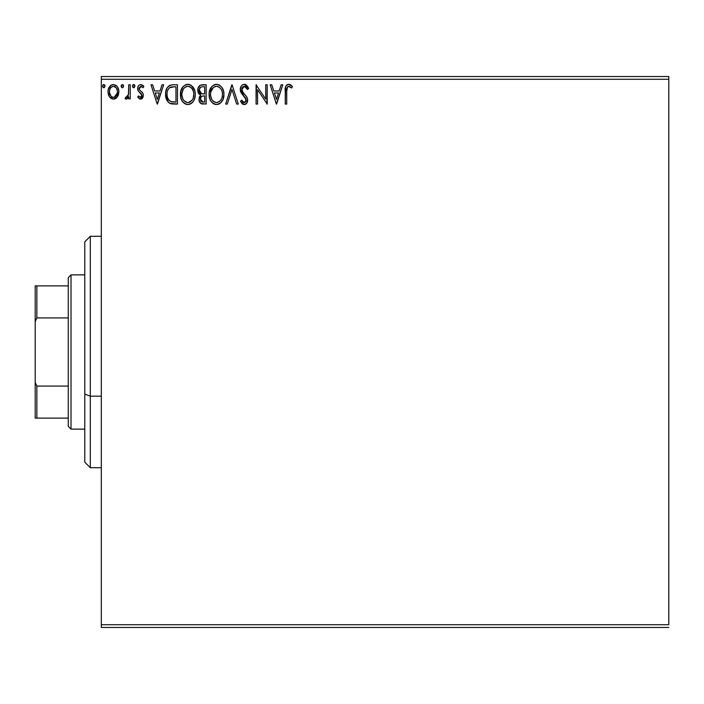 <?xml version="1.0" encoding="UTF-8"?>
<svg xmlns="http://www.w3.org/2000/svg" width="704" height="704" viewBox="0 0 704 704"><rect width="100%" height="100%" fill="white"/><g stroke="black" fill="none" stroke-linecap="round" stroke-linejoin="round"><path stroke-width="1.06" d="M101.314 79.279L668.8 79.279L668.8 624.721L101.314 624.721L101.314 79.279L101.314 627.475L668.8 627.475L101.314 627.475L101.314 624.721L668.8 624.721L668.8 79.279L101.314 79.279L101.314 76.525L101.314 79.279M117.427 96.791L118.527 94.406L118.791 90.534L117.542 87.014L115.817 85.21L113.423 84.542L111.038 85.21L108.302 89.302L108.011 92.453L108.786 95.656L110.194 97.742L112.235 98.965L114.62 98.965L116.67 97.733L118.87 91.793C118.906 87.789 117.093 85.378 113.423 84.542C109.762 85.378 107.95 87.798 107.994 91.793L109.428 96.8L113.423 99.123L117.427 96.791M128.753 84.788L130.24 84.788L128.753 84.788L128.418 94.838L127.6 96.703L125.752 97.143L125.048 98.639L127.054 98.903L128.753 96.8L128.753 98.877L130.24 98.877L130.24 84.788L130.24 98.877L130.24 84.788L128.753 84.788L128.524 94.362L125.048 98.639L126.174 99.123L128.753 96.8L128.753 98.877L130.24 98.877L128.753 98.877M140.518 99.123L142.674 97.891L143.317 94.873L142.516 92.699L139.489 89.883L139.251 87.745L140.95 86.266L142.991 87.754L143.836 86.451L142.56 85.096L140.43 84.559L138.873 85.351L137.834 87.199L138.142 90.79L141.838 95.163L140.747 97.346L138.53 95.911L137.658 97.117L139.638 98.938L140.518 99.123L143.343 95.427L142.868 93.254L139.489 89.883L139.137 88.537L140.95 86.266L142.991 87.754L143.836 86.451L140.782 84.542C138.688 84.99 137.641 86.346 137.658 88.607L138.142 90.79L141.504 94.222L141.856 95.498L140.43 97.398L138.53 95.911L137.658 97.117L140.518 99.123M168.221 102.124L165.59 94.186C165.37 88.616 167.834 85.483 172.982 84.788L169.664 85.386L167.226 87.683L165.792 91.643L165.801 96.853L167.094 100.637L169.365 103.057L172.207 103.946L177.461 104.069L177.461 84.788L172.982 84.788C167.834 85.483 165.37 88.616 165.59 94.186C165.37 98.138 166.822 101.2 169.954 103.374L177.461 104.069L177.461 84.788L177.461 104.069L174.539 104.069M202.286 84.788L206.14 84.788L200.358 85.21L198 88.29L198.176 92.629L200.772 95.19L199.39 97.02L199.03 100.223L200.737 103.426L206.14 104.069L206.14 84.788L206.14 104.069L206.14 84.788L202.286 84.788C199.267 85.254 197.754 87.076 197.736 90.262L200.772 95.19L198.968 99.29C198.994 102.326 200.473 103.919 203.412 104.069L203.007 104.06M227.286 104.069L225.667 104.069L231.845 84.788L225.667 104.069L227.286 104.069L231.977 89.443L236.658 104.069L238.278 104.069L232.1 84.788L238.278 104.069L232.1 84.788L225.667 104.069L227.286 104.069L231.977 89.443L236.658 104.069L238.278 104.069L236.658 104.069M265.716 84.788L265.716 99.132L256.08 84.788L256.08 104.069L257.558 104.069L257.558 89.69L267.203 104.069L267.203 84.788L265.716 84.788L267.203 84.788L265.716 84.788L265.716 99.132L256.08 84.788L256.08 104.069L257.558 104.069L257.558 89.69L267.203 104.069L267.203 84.788L266.886 104.069M286.73 91.238L287.505 86.926L289.3 86.346L291.667 88L292.415 86.513L290.831 84.99L288.772 84.295L286.783 84.99L285.63 86.777L285.252 104.069L286.73 104.069L286.73 91.238C286.282 88.88 286.968 87.226 288.79 86.266L291.667 88L292.415 86.513L288.772 84.295C285.833 85.298 284.654 87.551 285.252 91.045L285.252 104.069L286.73 104.069L286.73 91.238M281.16 84.788L282.779 84.788L276.593 104.069L282.779 84.788L281.16 84.788L279.18 90.966L273.768 90.966L271.779 84.788L270.169 84.788L276.346 104.069L282.779 84.788L281.16 84.788L279.18 90.966L273.768 90.966L271.779 84.788L270.169 84.788L276.346 104.069L270.169 84.788L271.779 84.788M244.323 84.295L242.581 84.779L241.287 86.055L240.258 89.514L241.208 92.937L246.136 99.475L245.714 101.79L244.675 102.538L242.968 102.062L241.657 100.118L240.504 101.297L241.93 103.479L244.226 104.562L246.849 103.057L247.623 99.299L246.602 96.659L242.229 91.432L241.956 88.22L242.827 86.9L244.438 86.266L246.356 87.437L247.456 89.487L248.662 88.51L246.541 85.122L244.332 84.295C241.639 84.876 240.284 86.618 240.258 89.514L246.189 100.144L244.244 102.59L241.657 100.118L240.504 101.297L244.226 104.562C246.55 104.069 247.694 102.564 247.667 100.065L246.91 97.126L242.229 91.432L241.736 89.54L244.438 86.266L247.456 89.487L248.662 88.51L244.323 84.295M223.837 92.611L223.934 94.345C224.004 88.854 221.531 85.501 216.498 84.295C211.473 85.545 209.009 88.933 209.106 94.433C209.009 100.003 211.508 103.374 216.612 104.562C221.602 103.25 224.048 99.845 223.934 94.345L223.52 90.913L222.147 87.754L219.771 85.263L217.36 84.348L214.782 84.542L211.922 86.425L209.202 92.699L209.51 97.9L210.892 101.103L213.294 103.611L214.887 104.333L218.319 104.298L220.651 102.907L223.08 99.202L223.934 94.345L223.714 96.914M195.263 94.345L194.85 90.913L192.641 86.645L189.526 84.533L186.102 84.542L183.242 86.425L180.831 90.992L180.831 97.9L182.213 101.103L184.615 103.611L187.062 104.509L189.649 104.298L191.972 102.907L193.53 100.989L194.85 97.786L195.263 94.345C195.325 88.854 192.852 85.501 187.818 84.295C182.794 85.545 180.33 88.933 180.426 94.433C180.33 100.003 182.829 103.374 187.933 104.562C192.931 103.25 195.369 99.845 195.263 94.345M161.999 84.788L163.618 84.788L157.432 104.069L163.618 84.788L161.999 84.788L160.019 90.966L154.607 90.966L152.618 84.788L151.008 84.788L157.186 104.069L163.618 84.788L161.999 84.788L160.019 90.966L154.607 90.966L152.618 84.788L151.008 84.788L157.186 104.069L151.008 84.788L152.618 84.788M134.939 86.143L134.235 84.691L132.774 85.087L132.484 86.425L133.162 87.604L134.235 87.604L134.939 86.143L133.698 87.754L134.939 86.143L133.698 84.542L132.466 86.143L133.98 87.718M123.543 86.425L122.866 84.691L121.405 85.087L121.114 86.425L121.792 87.604L122.866 87.604L123.561 86.143L122.329 87.754L123.561 86.143L122.329 84.542L121.097 86.143L122.602 87.718M105.002 86.425L104.324 84.691L102.854 85.087L102.573 86.425L103.25 87.604L104.324 87.604L105.019 86.143L103.787 87.754L105.019 86.143L103.787 84.542L102.555 86.143L103.787 87.754L104.324 87.604M668.8 76.525L101.314 76.525L668.8 76.525L668.8 79.279L668.8 76.525M286.73 104.069L285.252 104.069M285.868 86.178L285.622 86.812M286.211 85.606L286.766 85.008M286.783 84.99L287.716 84.454M288.235 84.33L288.781 84.295M289.335 84.339L289.846 84.48M291.667 85.694L292.415 86.513L291.667 88L291.218 87.604M291.667 88L288.429 86.31L289.766 86.548M287.109 87.551L286.757 89.742M286.801 89.003L287.153 87.454M287.505 86.926L288.077 86.451M276.478 99.422L274.402 92.946L278.546 92.946L276.478 99.422L274.402 92.946L278.546 92.946L276.478 99.422M257.558 104.069L256.08 104.069L256.414 84.788M244.737 84.313L245.335 84.445M247.799 86.689L248.662 88.51L247.456 89.487L246.972 88.431M242.167 87.754L241.956 88.22M241.789 88.862L243.082 92.717M242.018 90.983L242.229 91.432M244.684 94.503L243.813 93.597M245.203 95.04L245.705 95.577M247.658 100.461L247.482 101.605M247.474 101.622L246.84 103.057M246.365 103.638L245.898 104.034M245.467 104.28L244.728 104.518M243.584 104.491L242.968 104.271M242.431 103.937L241.93 103.479M240.504 101.297L241.657 100.118L242.29 101.191M243.778 102.52L244.675 102.538M245.722 101.781L246.039 101.138M246.083 100.989L246.189 100.144M245.951 98.824L245.203 97.548M244.394 96.677L245.036 97.354M242.845 95.084L241.138 92.805M240.812 92.145L240.513 91.291M240.486 91.221L240.328 90.499M240.9 86.706L242.106 85.131M242.598 84.77L243.839 84.322M245.291 97.654L245.67 98.217M242.378 101.332L241.657 100.118M243.311 86.566L243.848 86.346M223.52 97.794L223.309 98.542M223.071 99.202L222.218 100.98M221.734 101.71L220.651 102.907M219.437 103.796L218.97 104.042M218.962 104.042L218.319 104.298M215.741 104.509L214.905 104.333M213.778 103.884L212.802 103.25M211.957 102.476L210.302 100.065M209.695 98.525L209.519 97.909M209.106 94.433L209.132 93.562M209.202 92.682L209.29 92.083M210.883 87.789L211.913 86.434M214.148 84.779L215.6 84.357M222.966 89.302L223.309 90.191M223.731 91.863L223.837 92.594M209.854 89.883L209.51 90.992M215.706 86.346L216.198 86.284M221.927 97.838L222.253 96.571M217.36 102.511L216.55 102.59C212.502 101.57 210.514 98.85 210.584 94.442L210.663 95.832L210.584 94.442C210.496 89.989 212.476 87.27 216.55 86.266C220.554 87.27 222.526 89.962 222.455 94.354L222.376 92.963L222.455 94.354C222.543 98.771 220.572 101.517 216.55 102.59L216.894 102.573M211.552 98.965L212.247 100.126M211.605 99.07L210.663 95.832M212.59 100.566L213.365 101.341L212.59 100.566M214.518 86.733L215.169 86.478M210.918 91.634L213.426 87.437M212.388 88.502L211.473 90.05M210.663 93.042L210.91 91.661M221.61 90.112L222.015 91.177M217.237 86.319L217.914 86.469M222.438 95.049L222.376 95.744M202.479 104.016L201.194 103.69M200.737 103.426L200.059 102.784M200.728 103.418L199.566 102.01M199.214 101.121L199.03 100.232M199.39 97.002L199.602 96.562M200.086 94.838L198.854 93.79M198.458 93.21L197.912 91.793M197.745 89.76L197.745 90.649M199.69 85.642L199.25 86.046M202.946 104.06L203.412 104.069M199.514 91.837L199.214 90.262C199.355 87.894 200.596 86.733 202.954 86.768L204.653 86.768L204.653 93.931L201.546 93.702L203.905 93.931L201.546 93.702L199.232 89.839L199.294 91.106M201.098 101.35L200.482 99.81L200.728 97.706L201.881 96.281L203.896 95.911L202.743 95.999M200.587 98.129L200.455 99.255C200.526 97.011 201.678 95.894 203.896 95.911L204.653 95.911L204.653 102.089L203.113 102.089L200.455 99.255L201.054 101.288M202.286 102.01L201.722 101.825M201.027 93.491L199.54 91.89M199.294 89.417L200.719 87.19M200.226 87.578L199.76 88.185M199.54 88.625L199.329 89.25M200.587 100.355L200.482 99.81M200.728 97.706L201.335 96.703M203.896 95.911L204.653 95.911L204.653 102.089L203.113 102.089M195.158 96.087L195.034 96.914M194.85 97.768L194.63 98.534M194.401 99.202L193.538 100.98M193.054 101.702L193.53 100.989M193.046 101.719L192.5 102.379M191.972 102.907L191.18 103.532L191.972 102.907M190.3 104.034L189.64 104.298M187.07 104.509L186.208 104.333M185.099 103.884L183.286 102.485M183.269 102.467L181.623 100.065M181.016 98.525L180.831 97.909M180.426 94.433L180.453 95.313M180.523 92.673L180.611 92.083M180.831 91.001L180.523 92.699M181.544 88.994L182.186 87.824L181.544 89.003M182.204 87.789L183.234 86.434M185.469 84.779L186.921 84.357M188.707 84.357L189.534 84.533M191.118 85.281L194.63 90.191M195.052 91.863L195.158 92.594M193.468 87.754L191.092 85.263M189.526 84.533L188.681 84.348M187.035 86.346L187.519 86.284M189.86 86.706L191.523 87.974L193.336 91.177M193.248 97.838L193.776 94.354C193.864 98.771 191.902 101.517 187.871 102.59L187.176 102.529L187.871 102.59C183.823 101.57 181.834 98.85 181.914 94.442C181.817 89.989 183.806 87.27 187.871 86.266C191.875 87.27 193.846 89.962 193.776 94.354L193.574 96.571M191.928 100.355L188.223 102.573M182.873 98.965L183.568 100.126M181.914 94.442L181.984 93.042L181.914 94.442M182.926 99.07L181.984 95.832M183.911 100.566L184.694 101.341L183.911 100.566M185.838 86.733L186.49 86.478M181.984 93.042L183.304 89.082L184.747 87.437M183.709 88.502L182.794 90.05M193.776 94.354L193.697 92.963L193.776 94.354M192.931 90.112L192.368 89.074M191.541 87.991L189.895 86.724M188.558 86.319L189.235 86.469M188.681 102.511L189.262 102.353M189.614 102.221L191.611 100.742M173.369 104.042L172.216 103.954M172.19 103.946L171.134 103.77M171.063 103.752L170.526 103.602M169.347 103.048L168.828 102.678M165.59 94.186L165.616 93.333M171.283 84.911L168.274 86.346M166.179 89.998L165.959 90.816M165.801 96.853L166.514 99.431M168.335 99.414L170.738 101.552C168.106 99.889 166.883 97.434 167.077 94.186L167.121 95.278L167.077 94.186C166.892 91.168 168.001 88.862 170.412 87.252L169.541 87.771L174.381 86.768L171.38 86.979L175.974 86.768L175.974 102.089L170.738 101.552L168.634 99.871L167.446 97.266L167.842 98.446M169.004 88.246L169.541 87.771M171.776 101.851L171.248 101.728M173.923 102.071L172.841 102.001M167.226 92.162L167.394 91.37M157.318 99.422L155.241 92.946L159.386 92.946L157.318 99.422L155.241 92.946L159.386 92.946L157.318 99.422M137.658 97.117L138.53 95.911L138.89 96.422L138.53 95.911M141.768 96.158L141.046 93.632M141.856 95.498L141.68 94.582M138.081 86.513L138.424 85.906M142.578 85.105L143.22 85.642M143.836 86.451L142.798 87.481M139.163 88.889L141.275 86.302L140.554 86.319M139.137 88.537L139.647 90.103M140.624 91.001L141.073 91.335M141.592 91.749L142.243 92.365M142.701 92.972L143.088 93.773M143.194 96.712L143.026 97.214M141.768 98.789L142.71 97.83M142.674 97.891L142.314 98.34M141.363 98.982L140.862 99.106M137.773 89.725L137.922 90.27M132.95 84.867L133.417 84.577M134.578 85.017L134.842 85.518M127.776 98.34L127.292 98.754M125.752 97.143L126.421 97.398L125.752 97.143L125.048 98.639L126.025 99.114M127.195 97.099L127.899 96.254M128.418 94.838L128.7 92.55M128.753 90.482L128.753 89.522M128.665 93.157L128.524 94.362M123.209 85.017L123.473 85.518M116.662 97.733L115.746 98.472M108.768 95.63L108.354 94.521M107.994 91.793L108.011 91.159M108.064 90.526L108.161 89.91M108.715 88.132L108.495 88.678M108.768 88.018L109.322 87.006M110.053 86.038L110.695 85.448M111.038 85.21L112.772 84.586M113.74 84.55L116.952 86.196M116.204 85.483L116.926 86.17M117.542 87.014L118.008 87.842M118.554 89.302L118.061 87.956L118.554 89.285M118.87 91.793L118.844 92.462M118.536 94.398L118.078 95.638M113.432 86.266L112.49 86.407L113.432 86.266C116.134 86.962 117.454 88.801 117.383 91.784C117.454 94.776 116.134 96.65 113.432 97.398L113.432 97.398C110.73 96.642 109.41 94.776 109.472 91.784L109.692 89.918L109.472 91.784C109.402 88.801 110.722 86.962 113.432 86.266L116.204 87.789M116.459 88.185L117.33 90.842M117.33 92.734L116.45 95.401L115.201 96.809L113.432 97.398L114.365 97.249M112.957 97.354L110.968 96.166L109.525 92.726M112.13 86.557L110.396 88.185L112.499 86.407M115.57 87.102L114.954 86.671M114.198 97.293L117.286 93.078M103.497 87.71L102.986 87.375M103.039 84.867L103.506 84.577M104.667 85.017L104.931 85.518M219.155 87.067L221.038 89.074M222.13 91.608L222.376 92.972M221.408 99.088L221.065 99.704M219.164 101.728L218.566 102.089M215.178 102.37L213.374 101.341M203.306 93.922L202.717 93.896M202.418 93.87L201.828 93.782M202.954 86.768L204.653 86.768L204.653 93.931L203.905 93.931M193.45 91.608L193.697 92.972M192.729 99.088L192.386 99.704M186.498 102.37L184.694 101.341M174.381 86.768L175.974 86.768L175.974 102.089L175.006 102.089M167.446 97.266L167.244 96.36M170.65 87.164L171.38 86.979M109.472 91.784L109.525 90.842M109.692 89.918L110.396 88.185M114.356 86.407L115.192 86.821M117.172 93.658L116.45 95.401M112.499 97.24L111.663 96.809M90.297 396.176L90.297 236.298L90.297 396.176L101.314 396.176L90.297 396.176L90.297 467.702L90.297 396.176L84.788 394.073L90.297 396.176M84.788 241.806L84.788 394.073L84.788 241.806L90.297 236.298L101.314 236.298M84.788 462.194L84.788 394.073L84.788 462.194L90.297 467.702L101.314 467.702M68.262 386.074L68.262 426.378L71.016 429.132L71.016 274.868L68.262 277.622L68.262 386.074L68.262 277.622L71.016 274.868L71.016 429.132L84.788 429.132L71.016 429.132L68.262 426.378L68.262 386.074L36.854 386.074L35.2 382.298L35.2 321.702L36.854 317.926L68.262 317.926L36.854 317.926L36.854 285.886L35.2 285.886L35.2 321.702L35.2 285.886L36.854 285.886L36.854 317.926L35.2 321.702L35.2 418.114L68.262 418.114L36.854 418.114L36.854 386.074L36.854 418.114L35.2 418.114L35.2 382.298L36.854 386.074L68.262 386.074M84.788 274.868L71.016 274.868L84.788 274.868M68.262 285.886L36.854 285.886L68.262 285.886"/></g></svg>
